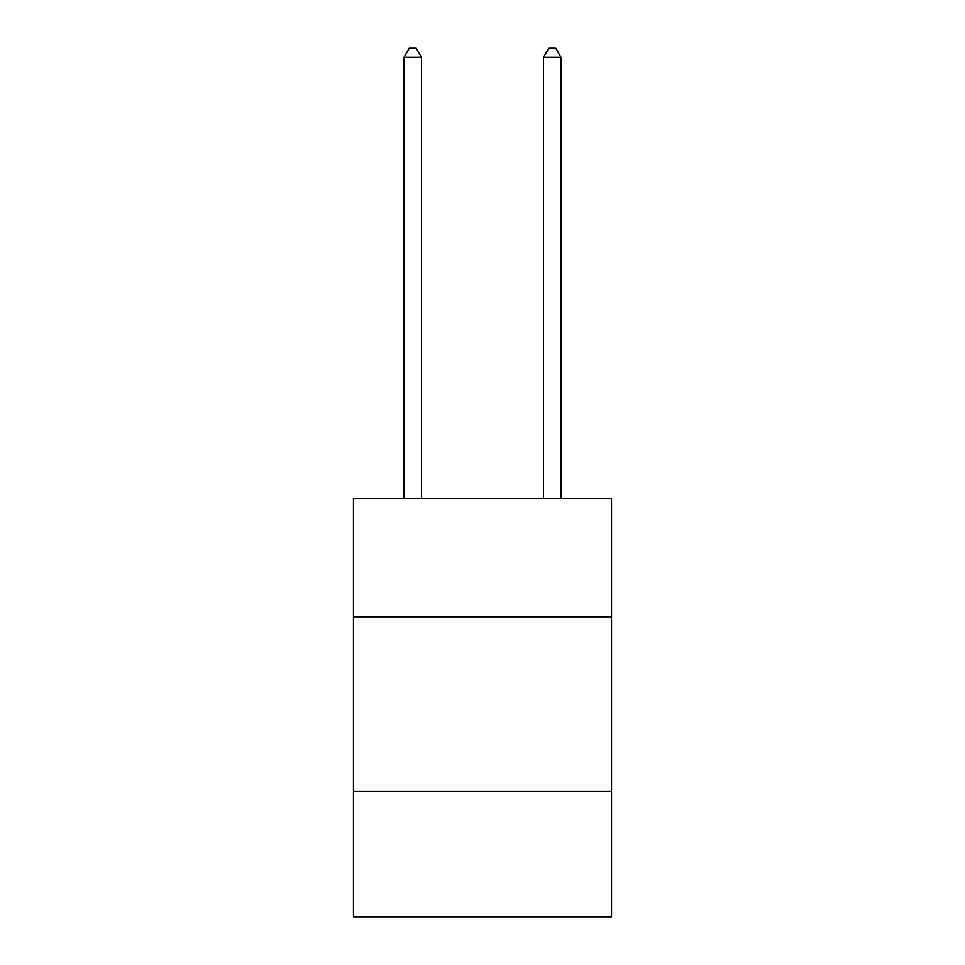 <?xml version="1.0" encoding="UTF-8"?>
<svg xmlns="http://www.w3.org/2000/svg" width="965" height="965" viewBox="0 0 965 965"><rect width="100%" height="100%" fill="white"/><g stroke="black" fill="none" stroke-linecap="round" stroke-linejoin="round"><path stroke-width="1.45" d="M353.467 616.84L611.533 616.84L611.533 498.266L353.467 498.266L353.467 916.75L611.533 916.75L611.533 791.203L353.467 791.203M611.533 791.203L611.533 616.84M421.476 498.266L421.476 57.321L404.033 57.321L404.033 498.266M404.033 57.321L409.269 48.25L416.241 48.25L421.476 57.321M560.967 498.266L560.967 57.321L543.524 57.321L543.524 498.266M543.524 57.321L548.759 48.25L555.731 48.25L560.967 57.321"/></g></svg>
